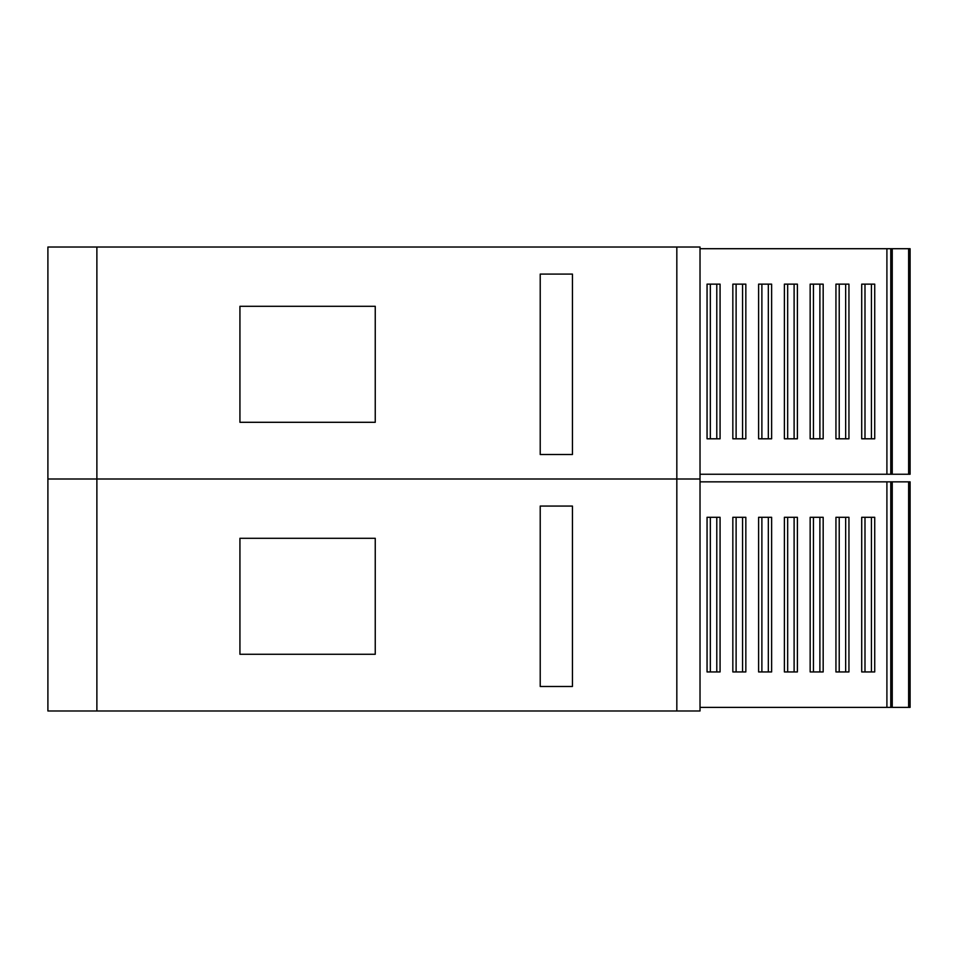 <?xml version="1.0" encoding="UTF-8"?>
<svg xmlns="http://www.w3.org/2000/svg" width="958" height="958" viewBox="0 0 958 958"><rect width="100%" height="100%" fill="white"/><g stroke="black" fill="none" stroke-linecap="round" stroke-linejoin="round"><path stroke-width="1.44" d="M96.878 247.02L47.9 247.02L47.9 710.98L96.878 710.98L96.878 479L676.827 479L47.9 479L96.878 479L96.878 247.02L700.023 247.02L700.023 479L676.827 479L700.023 479L700.023 710.98L96.878 710.98M375.249 538.288L239.931 538.288L239.931 654.278L375.249 654.278L375.249 538.288M572.441 686.491L572.441 506.064L540.216 506.064L540.216 686.491L572.441 686.491M375.249 306.297L239.931 306.297L239.931 422.298L375.249 422.298L375.249 306.297M572.441 454.511L572.441 274.084L540.216 274.084L540.216 454.511L572.441 454.511M700.023 707.387L910.1 707.387L910.1 481.85L700.023 481.85M823.173 671.941L823.173 517.296L819.88 517.296L819.88 671.941L823.173 671.941M813.438 671.941L813.438 517.296L810.157 517.296L810.157 671.941L819.88 671.941M797.391 671.941L797.391 517.296L794.11 517.296L794.11 671.941L797.391 671.941M787.668 671.941L787.668 517.296L784.386 517.296L784.386 671.941L794.11 671.941M720.069 671.941L720.069 517.296L716.788 517.296L716.788 671.941L720.069 671.941M710.333 671.941L710.333 517.296L707.052 517.296L707.052 671.941L716.788 671.941M745.839 671.941L745.839 517.296L742.558 517.296L742.558 671.941L745.839 671.941M736.115 671.941L736.115 517.296L732.834 517.296L732.834 671.941L742.558 671.941M874.726 671.941L874.726 517.296L871.433 517.296L871.433 671.941L874.726 671.941M864.99 671.941L864.99 517.296L861.709 517.296L861.709 671.941L871.433 671.941M848.944 671.941L848.944 517.296L845.663 517.296L845.663 671.941L848.944 671.941M839.22 671.941L839.22 517.296L835.939 517.296L835.939 671.941L845.663 671.941M758.604 517.296L758.604 671.941L761.885 671.941L761.885 517.296L758.604 517.296M761.885 671.941L771.621 671.941L771.621 517.296L761.885 517.296M890.772 634.088L891.635 634.088L890.772 633.921L890.772 481.85L890.772 707.387L890.772 694.382L891.635 694.382L890.772 694.382L891.635 694.382L891.635 634.088L890.772 634.555M813.438 517.296L819.88 517.296M787.668 517.296L794.11 517.296M710.333 517.296L716.788 517.296M736.115 517.296L742.558 517.296M864.99 517.296L871.433 517.296M839.22 517.296L845.663 517.296M768.328 671.941L768.328 517.296M891.635 691.664L890.772 692.131M890.772 633.921L891.635 633.921M891.635 694.382L890.772 694.382M700.023 474.246L910.1 474.246L910.1 248.709L700.023 248.709M890.772 474.246L890.772 248.709L890.772 474.246M823.173 438.8L823.173 284.143L819.88 284.143L819.88 438.8L823.173 438.8M813.438 438.8L813.438 284.143L810.157 284.143L810.157 438.8L819.88 438.8M797.391 438.8L797.391 284.143L794.11 284.143L794.11 438.8L797.391 438.8M787.668 438.8L787.668 284.143L784.386 284.143L784.386 438.8L794.11 438.8M720.069 438.8L720.069 284.143L716.788 284.143L716.788 438.8L720.069 438.8M710.333 438.8L710.333 284.143L707.052 284.143L707.052 438.8L716.788 438.8M745.839 438.8L745.839 284.143L742.558 284.143L742.558 438.8L745.839 438.8M736.115 438.8L736.115 284.143L732.834 284.143L732.834 438.8L742.558 438.8M874.726 438.8L874.726 284.143L871.433 284.143L871.433 438.8L874.726 438.8M864.99 438.8L864.99 284.143L861.709 284.143L861.709 438.8L871.433 438.8M848.944 438.8L848.944 284.143L845.663 284.143L845.663 438.8L848.944 438.8M839.22 438.8L839.22 284.143L835.939 284.143L835.939 438.8L845.663 438.8M758.604 284.143L758.604 438.8L761.885 438.8L761.885 284.143L758.604 284.143M761.885 438.8L771.621 438.8L771.621 284.143L761.885 284.143M813.438 284.143L819.88 284.143M787.668 284.143L794.11 284.143M710.333 284.143L716.788 284.143M736.115 284.143L742.558 284.143M864.99 284.143L871.433 284.143M839.22 284.143L845.663 284.143M768.328 438.8L768.328 284.143M890.772 410.958L891.635 410.958L891.635 458.511M891.635 410.958L891.635 400.947L890.772 401.402M891.635 461.229L890.772 461.229L891.635 461.229L890.772 461.229L891.635 461.229L891.635 458.978L890.772 458.978M890.772 400.947L891.635 400.767M676.827 710.98L676.827 247.02M886.904 707.387L886.904 481.85M892.245 481.85L892.245 707.387M908.627 707.387L908.627 481.85M891.635 645.225L890.772 645.225M890.772 690.538L891.635 690.538M890.772 644.099L891.635 644.099M886.904 474.246L886.904 248.709M908.627 474.246L908.627 248.709M892.245 248.709L892.245 474.246M891.635 412.084L890.772 412.084M890.772 457.385L891.635 457.385"/></g></svg>
